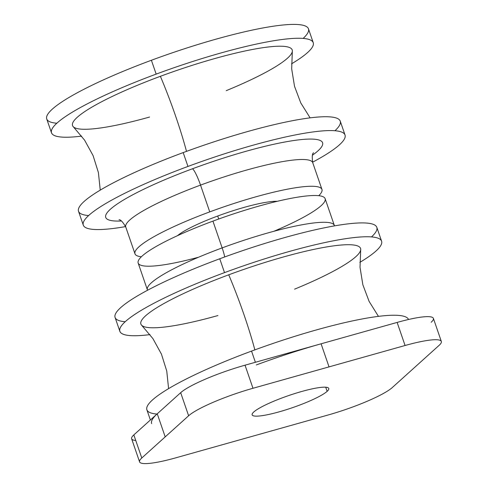 <?xml version="1.0" encoding="UTF-8"?>
<svg xmlns="http://www.w3.org/2000/svg" width="488" height="488" viewBox="0 0 488 488"><rect width="100%" height="100%" fill="white"/><g stroke="black" fill="none" stroke-linecap="round" stroke-linejoin="round"><path stroke-width="0.73" d="M83.289 225.133L78.519 211.286A138.409 21.655 -19 0 1 183.189 152.591L187.959 166.439A138.409 21.655 161 0 0 83.289 225.133A138.409 21.655 161 0 0 125.605 226.591A138.409 21.655 -19 0 1 87.858 216.269A138.409 21.655 -19 0 1 187.959 166.439L183.189 152.591A138.409 21.655 -19 0 1 340.258 121.158L345.028 135.011A138.409 21.655 161 0 0 187.959 166.439A138.409 21.655 -19 0 1 327.546 130.625A138.409 21.655 -19 0 1 312.576 162.211A138.409 21.655 161 0 0 345.028 135.011M192.449 168.781A114.686 17.94 161 0 0 121.366 220.991A114.686 17.94 -19 0 1 192.449 168.781A15.817 2.294 -110.3 0 1 200.531 185.111A98.863 15.463 -19 0 1 312.723 162.656A98.863 15.463 161 0 0 200.531 185.111L209.749 211.883A98.863 15.463 -19 0 1 318.755 195.694A98.863 15.463 161 0 0 321.946 189.429A98.863 15.463 161 0 0 209.749 211.883L200.531 185.111A98.863 15.463 161 0 0 125.764 227.03A98.863 15.463 -19 0 1 200.531 185.111A15.817 2.294 69.7 0 0 192.449 168.781A114.686 17.94 -19 0 1 299.498 139.775A114.686 17.94 -19 0 1 312.472 155.19A114.686 17.94 161 0 0 299.498 139.775A114.686 17.94 161 0 0 192.449 168.781M334.933 130.741A138.409 21.655 161 0 0 183.189 152.591A138.409 21.655 161 0 0 88.615 215.556M431.185 322.245A54.375 8.503 161 0 0 397.128 322.422L321.086 343.802A138.409 21.655 161 0 0 256.31 364.945A138.409 21.655 -19 0 1 321.086 343.802L329.034 366.885L252.985 388.271L245.037 365.189L321.086 343.802L397.128 322.422L405.077 345.504L329.034 366.885L321.086 343.802L245.037 365.189A54.375 8.503 161 0 0 180.676 392.688L157.252 413.8L180.676 392.688A54.375 8.503 -19 0 1 245.037 365.189L252.985 388.271A54.375 8.503 161 0 0 188.624 415.77L180.676 392.688L188.624 415.77A54.375 8.503 -19 0 1 252.985 388.271L405.077 345.504A54.375 8.503 -19 0 1 439.133 345.327L392.291 387.551A54.375 8.503 -19 0 1 327.93 415.05L175.839 457.817A54.375 8.503 -19 0 1 141.782 457.994L188.624 415.77L165.2 436.882L157.252 413.8A138.409 21.655 161 0 0 151.64 423.639M253.778 411.976A40.535 6.344 161 0 0 279.16 411.841A40.535 6.344 161 0 0 327.137 391.345A40.535 6.344 161 0 0 301.755 391.474A40.535 6.344 161 0 0 253.778 411.976A40.535 6.344 -19 0 1 295.149 393.444A40.535 6.344 -19 0 1 328.784 388.46A40.535 6.344 -19 0 1 327.137 391.345A40.535 6.344 -19 0 1 285.767 409.877A40.535 6.344 -19 0 1 252.131 414.855A40.535 6.344 -19 0 1 253.778 411.976M139.574 461.861L131.632 438.779A54.375 8.503 -19 0 1 133.834 434.912L141.782 457.994L133.834 434.912L157.252 413.8L165.2 436.882L141.782 457.994A54.375 8.503 161 0 0 139.574 461.861A54.375 8.503 161 0 0 175.839 457.817L327.93 415.05A54.375 8.503 161 0 0 392.291 387.551L439.133 345.327A54.375 8.503 161 0 0 441.341 341.46A54.375 8.503 161 0 0 405.077 345.504L397.128 322.422A54.375 8.503 -19 0 1 433.393 318.377L441.341 341.46M150.383 419.991L146.87 409.792A138.409 21.655 -19 0 1 251.54 351.098L255.389 362.279L251.54 351.098A138.409 21.655 -19 0 1 408.541 319.488A138.409 21.655 161 0 0 251.54 351.098A138.409 21.655 161 0 0 156.965 414.056M325.716 387.204L327.137 391.345L325.716 387.204M157.252 413.8L133.834 434.912A54.375 8.503 161 0 0 135.749 440.463M303.139 38.412A138.409 21.655 161 0 0 151.402 60.262A138.409 21.655 161 0 0 56.828 123.226M51.496 132.809L46.726 118.956A138.409 21.655 -19 0 1 151.402 60.262A138.409 21.655 -19 0 1 308.471 28.835L313.241 42.682A138.409 21.655 161 0 0 156.166 74.115L151.402 60.262L156.166 74.115A138.409 21.655 161 0 0 51.496 132.809A138.409 21.655 161 0 0 81.648 136.109A138.409 21.655 -19 0 1 156.166 74.115A138.409 21.655 -19 0 1 291.074 38.564A138.409 21.655 -19 0 1 291.513 63.849A138.409 21.655 161 0 0 313.241 42.682M226.237 90.652A116.168 18.172 161 0 0 287.261 46.836A116.168 18.172 161 0 0 160.381 76.305A116.168 18.172 161 0 0 72.511 123.568A116.168 18.172 161 0 0 149.584 117.041M218.728 219.002L217.703 216.019A56.846 8.894 -19 0 1 277.257 201.312A56.846 8.894 161 0 0 217.703 216.019L218.728 219.002M177.51 235.655A56.846 8.894 -19 0 1 217.703 216.019A56.846 8.894 161 0 0 177.51 235.655M371.49 236.918A138.409 21.655 161 0 0 219.752 258.768A138.409 21.655 161 0 0 125.178 321.732M119.847 331.309L115.083 317.462A138.409 21.655 -19 0 1 219.752 258.768A138.409 21.655 -19 0 1 376.821 227.335L381.592 241.188A138.409 21.655 161 0 0 224.523 272.621L219.752 258.768L224.523 272.621A138.409 21.655 161 0 0 119.847 331.309A138.409 21.655 161 0 0 149.999 334.615A138.409 21.655 -19 0 1 224.523 272.621A138.409 21.655 -19 0 1 359.424 237.064A138.409 21.655 -19 0 1 359.863 262.355A138.409 21.655 161 0 0 381.592 241.188M294.587 289.152A116.168 18.172 161 0 0 355.612 245.342A116.168 18.172 161 0 0 228.732 274.811A116.168 18.172 161 0 0 140.861 322.068A116.168 18.172 161 0 0 217.935 315.547M274.561 230.995A98.863 15.463 161 0 0 319.939 195.853A98.863 15.463 161 0 0 212.933 221.119A98.863 15.463 161 0 0 138.36 260.732A98.863 15.463 161 0 0 197.908 257.389M168.598 388.625L166.756 371.075L161.449 354.135L152.927 338.629L141.691 325.307A116.168 18.172 -19 0 1 228.732 274.811A94.233 13.67 -110.3 0 1 254.858 349.878A94.233 13.67 69.7 0 0 228.732 274.811A116.168 18.172 -19 0 1 360.681 249.905L360.028 267.32L362.858 284.785L369.111 301.401L378.456 316.364M100.247 190.119L98.405 172.569L93.098 155.629L84.576 140.123L73.34 126.801A116.168 18.172 -19 0 1 160.381 76.305A94.233 13.67 -110.3 0 1 186.507 151.371A94.233 13.67 69.7 0 0 160.381 76.305A116.168 18.172 -19 0 1 292.33 51.399L291.678 68.814L294.508 86.278L300.76 102.895L310.106 117.858M141.355 256.779A98.863 15.463 -19 0 1 209.749 211.883A98.863 15.463 161 0 0 134.987 253.809A98.863 15.463 161 0 0 141.355 256.779M334.506 225.883L334.341 225.438A98.863 15.463 161 0 0 222.15 247.892L212.933 221.119A98.863 15.463 -19 0 1 325.124 198.665L334.341 225.438A98.863 15.463 -19 0 0 222.15 247.892A98.863 15.463 161 0 0 147.382 289.817A98.863 15.463 -19 0 1 222.15 247.892L212.933 221.119A98.863 15.463 -19 0 0 138.165 263.038L147.528 290.262M224.706 256.95A15.817 2.294 69.7 0 0 222.15 247.892M313.57 152.781C312.204 153.47 311.923 156.764 312.723 162.656L321.946 189.429M119.017 219.765C120.542 219.484 122.793 221.906 125.764 227.03L134.987 253.809"/></g></svg>
